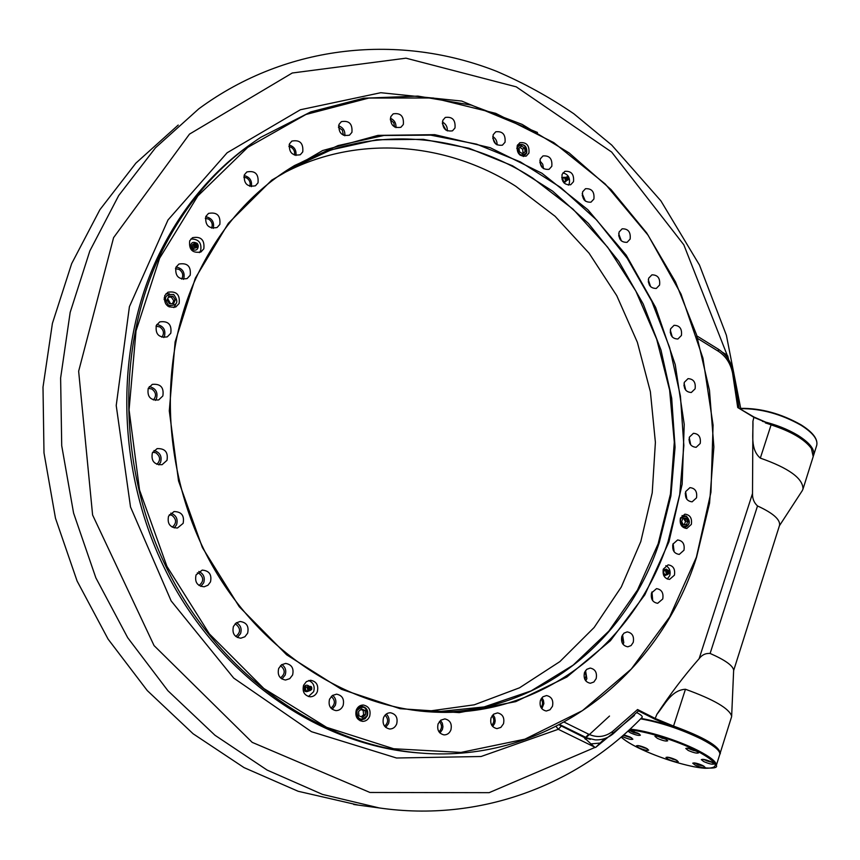 <?xml version="1.0" encoding="UTF-8"?>
<svg xmlns="http://www.w3.org/2000/svg" width="860" height="860" viewBox="0 0 860 860"><rect width="100%" height="100%" fill="white"/><g stroke="black" fill="none" stroke-linecap="round" stroke-linejoin="round"><path stroke-width="1.29" d="M433.913 712.101L484.158 706.92L531.104 690.903L573.125 665.156L608.912 631.036L637.475 590.046L658.136 543.81L670.467 493.984L674.294 442.201L669.617 390.075L656.674 339.184L635.852 291.088L607.708 247.261L573.018 209.141L532.716 178.084C459.272 130.86 363.941 124.206 287.358 170.054L286.1 170.807M279.199 175.504C353.836 133.881 444.964 141.137 515.688 186.201L555.087 216.279L589.078 253.195L616.749 295.646L637.367 342.291L650.375 391.687L655.395 442.373L652.213 492.855L640.797 541.574L621.307 586.982L594.131 627.499L559.903 661.587L519.548 687.796L474.279 704.813L425.592 711.564M280.5 677.895C285.348 673.896 285.412 669.875 280.693 665.823L280.457 665.715M235.758 636.464C240.725 632.508 240.8 628.456 235.984 624.317L235.027 623.951M199.036 585.477C203.884 581.51 203.906 577.479 199.09 573.394L197.316 572.846M172.269 527.191C176.773 523.181 176.655 519.225 171.925 515.323L169.377 514.678M156.832 464.335C160.777 460.304 160.465 456.477 155.929 452.844L152.736 452.166M153.381 399.975C156.649 395.965 156.144 392.31 151.865 389.021L148.243 388.322M161.895 337.249C164.486 333.325 163.787 329.885 159.809 326.918L156.036 326.187M181.686 279.102C183.653 275.34 182.814 272.125 179.159 269.449L175.472 268.664M211.538 228.115C212.979 224.535 212.033 221.547 208.679 219.139L205.293 218.29M249.766 186.308C250.798 182.933 249.776 180.149 246.712 177.966L243.767 177.096M294.432 155.101C295.12 151.919 294.066 149.328 291.271 147.339L288.874 146.49M343.409 135.267L342.366 130.129L338.421 127.28M394.611 127.044L393.74 122.722L390.257 119.712M446.017 130.182L442.319 123.517M689.774 443.276L689 439.481M684.764 388.602L683.915 385.162M671.187 335.389L670.209 332.014M649.483 285.23L648.279 281.618M620.221 239.607L618.684 235.554M584.176 199.961L582.22 195.327M542.316 167.678L539.833 162.389M495.79 144.039L492.726 138.062M330.95 708.124C335.368 704.318 335.486 700.416 331.283 696.439M384.592 726.195C388.43 722.658 388.591 718.971 385.076 715.144M438.976 731.828C442.19 728.517 442.33 725.077 439.417 721.508M491.78 725.335C494.382 722.239 494.478 719.067 492.07 715.821M541.005 707.511C543.025 704.663 543.058 701.782 541.08 698.868M584.929 679.583L586.047 675.702L584.789 671.832M622.231 642.99L621.887 636.142M651.923 599.345L651.407 593.389M673.305 550.368L672.67 545.251M167.829 306.171L168.549 305.429M169.183 303.29L167.162 299.85M165.088 299.323L164.077 299.538M305.074 691.311L305.87 690.204M305.923 686.817L305.16 685.699M193.694 248.604L191.963 245.799M685.968 497.768L685.259 493.393M619.071 232.049C618.34 239.048 621.006 242.477 627.058 242.337L630.143 239.08C630.864 232.06 628.176 228.642 622.113 228.825L619.071 232.049M540.263 158.928C539.564 166.378 542.499 169.85 549.045 169.345L551.797 166.313C552.475 158.831 549.529 155.37 542.961 155.94L540.263 158.928M668.94 541.875L644.817 594.851L610.428 640.7L566.869 677.035L515.763 701.631L459.272 712.628L400.104 708.704L341.42 689.301L286.649 654.815L239.252 606.719L202.39 547.573L178.536 480.912L169.291 410.876L175.118 341.871L195.36 278.113L228.373 223.267L271.749 180.127L322.629 150.543L377.959 135.385L434.741 134.665L490.2 147.705L541.918 173.247L587.81 209.679L626.166 255.108L655.664 307.504L675.25 364.672L684.227 424.356L682.152 484.223L668.94 541.875M195.736 278.629C156.821 364.661 162.776 478.106 212.603 566.095C262.59 654.062 350.837 709.027 435.74 712.177C543.176 716.842 635.422 642.108 668.048 541.639L679.722 494.478L683.851 445.512L680.432 396.116L669.639 347.59L651.762 301.237L627.241 258.301L596.657 220.009L560.741 187.512L520.375 161.906L476.612 144.157L430.677 135.138L383.979 135.471L338.044 145.587L294.529 165.539C251.862 191.06 218.934 228.749 195.736 278.629M286.391 170.624L331.197 149.833L376.873 139.739L423.324 139.341L469.001 148.243L512.538 165.797L552.69 191.178L588.412 223.406L618.834 261.408L643.216 304.01L660.975 350.02L671.692 398.202L675.057 447.254L670.908 495.865L659.255 542.692C627.262 640.431 538.564 713.757 434.246 712.112M696.396 557.162L710.941 492.307L713.08 425.109L702.953 358.19L681.034 294.066L648.085 235.199L605.203 183.965L553.808 142.631L495.725 113.348L433.182 97.986L368.875 98.051L305.913 114.487L247.701 147.415L197.8 195.994L159.616 258.215L136.03 330.896L129.065 409.822L139.546 490.039L166.926 566.353L209.367 633.884L263.848 688.527L326.639 727.345L393.676 748.748L460.96 752.425L524.89 739.17L582.457 710.629L631.272 669.048L669.628 616.986L696.396 557.162M158.713 258C183.277 206.045 217.344 165.786 260.913 137.245L310.793 111.886L363.801 98.201L417.917 96.105L471.248 105.103L522.149 124.388L569.148 152.94L611.019 189.565L646.731 232.995L675.466 281.865L696.546 334.776L709.468 390.289L713.875 446.931L709.564 503.175L696.492 557.484C659.104 675.627 548.4 763.949 419.981 753.005C324.919 745.47 227.545 680.937 173.29 580.919C119.228 480.88 114.412 353.89 158.713 258M671.66 726.27L654.89 719.207L638.475 710.897L637.572 709.532L655.481 718.584L673.53 726.066C703.415 737.02 718.971 746.007 720.207 753.038L719.917 753.683M813.195 456.596L811.41 448.479C804.584 439.288 791.146 431.419 771.087 424.872L760.326 458.111C749.823 449.178 753.467 433.375 752.919 421.282L752.511 493.522C752.36 498.606 754.026 502.756 757.52 505.959L710.113 653.449C705.566 653.149 701.9 654.901 699.115 658.706C684.227 675.637 670.144 694.181 656.879 714.327C664.672 704.974 671.176 690.107 685.452 689.258C713.843 699.535 729.248 708.5 731.656 716.154L731.516 717.004M760.326 458.111C788.846 468.119 803.068 478.429 803.004 489.06L802.176 490.802M757.52 505.959C772.893 513.033 780.246 519.44 779.59 525.181L779.525 525.385M710.113 653.449C725.098 660.039 732.946 665.618 733.655 670.198L733.644 670.37M517.236 145.652C516.548 153.23 519.548 156.713 526.234 156.101L528.921 153.123C529.588 145.512 526.567 142.04 519.859 142.706L517.236 145.652M523.353 156.552L523.751 155.746M164.754 295.614C163.679 304.386 167.356 308.17 175.805 306.977L179.127 303.494C180.17 294.658 176.44 290.895 167.936 292.228L164.754 295.614M173.881 307.611L175.59 304.677M356.287 710.048C354.9 716.272 356.975 720.046 362.533 721.368C365.822 721.336 368.209 719.659 369.66 716.316C371.036 710.038 368.918 706.264 363.296 705.017C360.06 705.082 357.728 706.759 356.287 710.048M360.233 720.82L362.103 719.831M680.4 518.214C679.497 524.363 681.625 527.782 686.807 528.47L691.343 524.396C692.236 518.214 690.075 514.796 684.872 514.162L680.4 518.214M562.107 174.365C561.408 181.707 564.267 185.169 570.685 184.75L573.512 181.664C574.2 174.311 571.32 170.861 564.88 171.323L562.107 174.365M568.406 185.147L569.266 183.599C570.298 177.88 568.18 174.3 562.934 172.892M189.705 240.811C188.749 249.679 192.479 253.399 200.907 252.001L203.831 248.798C204.755 239.875 200.982 236.177 192.511 237.693L189.705 240.811M199.359 252.625L200.649 250.69C201.917 242.875 198.671 238.972 190.909 238.983M303.58 685.302C302.129 691.72 304.322 695.546 310.17 696.804C313.47 696.718 315.846 695.03 317.308 691.752C318.748 685.269 316.502 681.442 310.589 680.26L306.407 681.614L303.58 685.302M308.428 696.536L313.642 691.72C315.083 686.28 313.427 682.55 308.675 680.518M663.329 569.094C662.372 575.168 664.447 578.608 669.542 579.414L674.423 575.179C675.369 569.073 673.272 565.643 668.134 564.87L663.329 569.094M667.231 579.038L669.779 575.598C670.8 571.029 669.488 567.718 665.833 565.687M493.199 134.687C492.511 142.394 495.575 145.888 502.401 145.19L505.035 142.244C505.702 134.515 502.606 131.021 495.758 131.795L493.199 134.687M442.825 120.271C442.137 128.226 445.351 131.763 452.478 130.849L454.994 127.989C455.66 119.992 452.425 116.476 445.286 117.444L442.825 120.271M390.805 116.616C390.107 124.829 393.471 128.387 400.878 127.291L403.34 124.474C404.017 116.218 400.631 112.681 393.192 113.853L390.805 116.616M339.012 124.399C338.292 132.849 341.775 136.439 349.483 135.17L351.923 132.354C352.611 123.861 349.096 120.293 341.366 121.647L339.012 124.399M289.476 143.867C288.723 152.521 292.325 156.144 300.301 154.736L302.763 151.887C303.494 143.19 299.861 139.6 291.852 141.094L289.476 143.867M244.38 174.806C243.552 183.599 247.25 187.254 255.452 185.781L258.022 182.847C258.817 174 255.087 170.366 246.852 171.946L244.38 174.806M205.862 216.419C204.949 225.277 208.69 228.986 217.064 227.524L219.837 224.439C220.708 215.516 216.935 211.839 208.518 213.409L205.862 216.419M175.934 267.299C174.924 276.135 178.643 279.887 187.093 278.575L190.2 275.243C191.178 266.342 187.416 262.623 178.912 264.063L175.934 267.299M176.085 266.998C182.675 268.438 185.201 272.426 183.685 278.941L183.47 279.382M156.326 325.445C155.176 334.131 158.81 337.948 167.227 336.894L170.796 333.261C171.903 324.51 168.216 320.715 159.756 321.898L156.326 325.445M156.853 324.478C163.443 325.929 165.958 329.917 164.4 336.464L163.787 337.561M148.253 388.301C146.974 396.707 150.446 400.577 158.67 399.932L162.852 395.944C164.099 387.452 160.573 383.603 152.284 384.388L148.253 388.301M149.285 386.613C155.681 388.183 158.079 392.181 156.488 398.588L155.359 400.394M152.36 452.908C150.951 460.938 154.198 464.873 162.078 464.69L166.99 460.347C168.356 452.231 165.055 448.318 157.09 448.63L152.36 452.908M153.983 450.522C159.981 452.317 162.174 456.284 160.562 462.411L158.821 464.905M168.549 516.14C167.066 523.761 170.043 527.717 177.472 528.008L183.126 523.364C184.577 515.656 181.546 511.721 174.032 511.549L168.549 516.14M170.785 513.151C176.225 515.204 178.149 519.096 176.547 524.847L174.204 527.933M196.058 574.921C194.543 582.123 197.241 586.068 204.175 586.778L207.948 585.241L210.485 581.908C211.979 574.63 209.216 570.696 202.207 570.105L196.058 574.921M198.8 571.47C203.605 573.749 205.239 577.544 203.68 582.854L200.821 586.391M233.425 626.456C231.921 633.283 234.382 637.206 240.822 638.206L244.885 636.755L247.626 633.218C249.12 626.306 246.605 622.404 240.08 621.49L236.113 622.973L233.425 626.456M236.489 622.704C240.66 625.155 242.004 628.821 240.531 633.68L237.36 637.496M278.694 668.435C277.221 674.971 279.489 678.841 285.52 680.034L289.745 678.669L292.604 674.982C294.055 668.381 291.733 664.522 285.638 663.415L281.5 664.801L278.694 668.435M281.854 664.554C285.445 667.102 286.541 670.606 285.165 675.068L281.908 679.002M329.541 699.201C328.122 705.512 330.251 709.317 335.948 710.618C339.248 710.564 341.635 708.876 343.108 705.555C344.505 699.191 342.334 695.385 336.572 694.16L332.379 695.482L329.541 699.201M332.594 695.342C335.679 697.922 336.593 701.265 335.303 705.372L332.186 709.274M383.495 717.767C382.141 723.926 384.173 727.667 389.612 729C392.88 728.99 395.235 727.313 396.675 723.97C398.029 717.767 395.944 714.026 390.451 712.757C387.237 712.811 384.925 714.477 383.495 717.767M386.269 714.069C388.956 716.638 389.709 719.831 388.526 723.625L385.688 727.377M438.106 723.851C436.805 729.893 438.793 733.58 444.05 734.891C447.232 734.891 449.511 733.236 450.898 729.936C452.177 723.841 450.156 720.153 444.846 718.906L440.815 720.164L438.106 723.851M440.492 720.411L442.352 723.238L442.943 726.743L442.395 729.538L439.954 733.01M491.081 717.745C489.856 723.744 491.812 727.366 496.951 728.624L500.875 727.399L503.498 723.755C504.702 717.724 502.713 714.101 497.531 712.897L493.661 714.155L491.081 717.745M493.038 714.682L494.693 717.444L495.188 720.777L494.683 723.421L492.683 726.528M540.424 700.298C539.263 706.254 541.219 709.833 546.283 711.016L550.002 709.779L552.475 706.264C553.614 700.266 551.636 696.697 546.519 695.557L542.854 696.815L540.424 700.298M541.94 697.675L543.434 700.373L543.875 703.566L541.843 708.737M584.445 672.681C583.349 678.647 585.316 682.173 590.358 683.259L593.862 682.012L596.163 678.637C597.249 672.638 595.249 669.123 590.175 668.07L586.724 669.338L584.445 672.681M585.542 670.563L586.864 678.691L585.735 680.841M621.812 636.357C620.78 642.345 622.78 645.828 627.821 646.817L631.1 645.559L633.25 642.345C634.271 636.314 632.25 632.842 627.176 631.896L623.941 633.164L621.812 636.357M622.543 634.788L623.779 642.689L623.027 644.29M651.547 592.938C650.568 598.968 652.611 602.43 657.685 603.301L662.748 598.979C663.716 592.905 661.641 589.466 656.535 588.638L651.547 592.938M651.966 591.927L652.718 600.71M672.961 544.111C672.025 550.217 674.133 553.646 679.271 554.399L683.969 550.239C684.883 544.101 682.765 540.682 677.594 539.972L672.961 544.111M673.122 543.66L674.133 551.808M685.635 491.608C684.743 497.811 686.914 501.219 692.139 501.831L696.514 497.843C697.385 491.608 695.192 488.211 689.946 487.631L685.635 491.608M689.408 437.106C688.559 443.427 690.806 446.824 696.149 447.308L700.212 443.481C701.04 437.138 698.771 433.741 693.418 433.3L689.408 437.106M684.323 382.302C683.507 388.752 685.85 392.149 691.322 392.493L695.106 388.817C695.901 382.334 693.547 378.948 688.043 378.647L684.323 382.302M670.606 328.81C669.822 335.421 672.251 338.818 677.895 339.012L681.421 335.475C682.184 328.842 679.744 325.456 674.068 325.306L670.606 328.81M648.655 278.21C647.903 285.004 650.45 288.412 656.288 288.444L659.577 285.058C660.319 278.242 657.76 274.834 651.901 274.856L648.655 278.21M582.618 191.823C581.908 199.036 584.703 202.487 590.992 202.165L593.905 199.025C594.593 191.78 591.788 188.351 585.477 188.716L582.618 191.823M582.198 193.64L585.38 201.132M648.289 279.747L650.611 286.702M670.284 330.089L672.273 336.98M684.066 383.259L685.775 390.225M689.247 437.654L690.72 444.867M685.613 491.673L686.85 499.294M205.744 216.677C212.076 218.193 214.559 222.106 213.205 228.405M244.1 175.537C249.873 177.074 252.281 180.772 251.335 186.652M289.1 144.975C294.292 146.587 296.56 150.102 295.904 155.51M338.571 125.786C343.183 127.516 345.269 130.838 344.806 135.772M390.343 118.228C394.407 120.045 396.267 123.184 395.955 127.656M442.362 122.012C445.899 123.904 447.544 126.871 447.308 130.913M492.737 136.525C495.801 138.46 497.241 141.255 497.048 144.899M309.009 686.14C307.031 684.571 305.364 684.925 304.01 687.194C303.827 691.354 305.472 692.59 308.933 690.903M196.639 246.067L195.585 244.369M190.554 245.659L190.673 247.594M191.705 249.12L193.177 249.905M563.966 182.879L565.945 181.385M564.096 177.246L561.688 177.773M685.861 521.418L684.775 518.204M682.7 515.914L682.066 515.527M365.253 714.789L365.414 713.703M362.608 706.511L360.824 705.415M169.452 293.83L166.012 293.701M518.483 145.028L517.612 144.867M771.205 424.55L754.166 417.487L737.729 407.533L753.951 417.014L771.205 424.55C790.996 431 804.25 438.761 811.001 447.834L811.173 448.103C808.583 444.093 803.917 440.019 797.188 435.891L782.353 428.506L765.346 422.894M753.951 417.014L752.919 421.282M537.479 132.462L461.734 101.061L380.786 92.708L300.387 109.747L227.126 152.768L168.001 219.966L129.419 306.687L116.218 405.512L130.516 506.97L171.129 600.893L233.705 678.088L311.481 731.688L396.535 758.004L481.062 756.51L558.291 729.291L556.14 726.485M559.193 724.915L583.854 737.246L595.217 739.869C601.602 740.148 607.418 738.256 612.664 734.214L638.475 710.897M594.593 747.071L590.938 743.889L600.097 743.072L595.787 747.297L594.249 747.738L594.593 747.071L558.291 729.291L561.225 726.141M724.475 354.245L727.743 355.846L728.076 358.803M178.224 125.055L135.88 163.142L99.889 209.711L71.67 263.622L52.406 323.392L43 387.161L43.989 452.865L55.481 518.236L77.11 581.048L108.091 639.12L147.253 690.558L193.124 733.784L244.014 767.604L298.151 791.275L358.276 805.1M585.509 739.288L587.101 737.966M609.504 716.047L584.875 738.697M656.879 714.327L654.89 719.207M642.151 717.294L642.183 717.251C642.624 716.294 640.958 714.821 637.185 712.832M604.859 738.504L600.097 743.072M590.938 743.889L583.854 737.246M539.822 160.788L542.746 164.217L543.541 168.689M618.673 233.769L621.393 240.929M191.963 246.229L193.317 248.411M304.881 685.925L305.698 687.162M305.655 689.86L304.795 691.085M164.099 298.044L165.281 297.925M167.721 298.624L170.527 303.709M169.85 306.01L169.13 306.934M698.933 763.992L698.728 764.647L702.125 765.518M696.041 763.196L698.728 764.647M673.036 758.606L672.842 759.229L675.724 759.735M669.693 757.574L672.842 759.229M639.915 745.921L645.892 748.039M644.387 747.372L644.204 747.91M623.801 734.838L630.004 736.999M625.886 735.408L625.682 736.02M623.253 735.268L631.67 737.901M631.229 730.753L637.367 733.182M634.228 731.613L633.981 732.333M662.361 737.514L662.125 738.245L665.081 738.665M658.577 736.375L662.125 738.245M656.653 736.042L666.554 739.482M694.063 749.931L693.848 750.587L695.88 750.726M690.365 748.705L690.193 749.232L693.848 750.587M689.376 748.469L690.193 749.232M710.285 761.401L711.102 761.766M706.673 760.111L706.468 760.734L710.134 761.885M704.705 759.606L706.468 760.734M711.661 762.035C706.35 759.735 702.899 758.928 701.308 759.616L703.695 761.541C708.995 763.841 712.435 764.647 714.037 763.959L711.661 762.035M696.181 750.877C690.827 748.544 687.355 747.738 685.764 748.458L688.215 750.447C693.558 752.769 697.019 753.575 698.621 752.855L696.181 750.877M665.231 738.751C659.921 736.429 656.492 735.633 654.933 736.353L657.47 738.396C662.759 740.707 666.188 741.503 667.747 740.783L665.231 738.751M627.897 731.118L630.369 732.806C635.551 735.074 638.905 735.859 640.41 735.16L637.862 733.118L628.66 730.419M622.049 736.321L623.027 736.837C628.122 739.062 631.401 739.837 632.874 739.181L630.348 737.17L623.758 734.827M646.193 748.178C641.119 745.975 637.851 745.201 636.389 745.835L638.862 747.781C643.914 749.984 647.182 750.758 648.655 750.124L646.193 748.178M675.885 759.81C670.768 757.596 667.457 756.8 665.962 757.445L668.37 759.348C673.466 761.551 676.766 762.336 678.271 761.702L675.885 759.81M702.889 765.593C697.675 763.336 694.289 762.53 692.741 763.196L695.116 765.077C700.309 767.335 703.684 768.13 705.243 767.475L702.889 765.593M367.327 715.713L364.984 718.799L361.501 719.831C356.964 718.756 355.255 715.67 356.395 710.586L358.706 707.533L362.135 706.468C366.704 707.49 368.435 710.553 367.338 715.67M358.953 715.767L362.469 717.412L365.532 714.8L365.091 710.553L361.587 708.909L358.523 711.51L358.953 715.767M361.178 716.81L363.608 714.735L363.178 710.5L360.942 709.446M363.178 710.5L365.091 710.553M363.608 714.735L365.532 714.8M686.398 516.247C690.505 520.966 690.139 524.664 685.28 527.341L681.658 525.976M683.571 524.869L686.624 524.568L687.763 521.16L685.85 518.064L682.797 518.354L681.658 521.762L683.571 524.869M684.334 524.793L685.442 521.472L683.528 518.376L682.765 518.451M683.528 518.376L685.85 518.064M685.442 521.472L687.763 521.16M680.507 517.924L683.711 515.645L686.291 516.183M516.752 148.361L519.257 144.534C524.664 143.964 527.148 146.77 526.696 152.94M522.192 153.51L523.052 152.908L522.633 149.145L519.848 147.361M524.686 148.103L521.622 146.135L518.988 147.952L519.418 151.736L522.482 153.693L525.116 151.876L524.686 148.103L522.633 149.145M523.052 152.908L525.116 151.876M526.653 153.048L524.46 155.488L520.085 155.155M168.764 296.324L167.066 300.075L169.484 303.731L173.591 303.644L175.29 299.904L172.881 296.248L168.764 296.324M172.419 303.677L173.742 300.753L171.333 297.098L168.388 297.151M171.333 297.098L172.881 296.248M173.742 300.753L175.29 299.904M173.677 294.486C164.883 294.238 163.217 297.915 168.678 305.504C177.461 305.73 179.127 302.053 173.677 294.486M305.289 689.623L304.365 688.064L305.579 687.387M309.213 688.086L310.18 687.398L311.083 688.967L310.116 689.655L309.213 688.086M309.664 690.333L310.46 689.602M310.492 687.462L309.718 686.71M308.589 687.796C308.751 690.505 309.793 690.999 311.707 689.258C311.546 686.549 310.514 686.065 308.589 687.796M308.762 690.859C306.278 691.375 305.203 690.258 305.536 687.495L308.837 686.183M564.73 177.945L565.407 180.202M568.245 178.686L567.858 179.106L566.686 177.687L567.073 177.278L568.245 178.686M568.761 179.02L567.75 176.676L566.17 177.364C566.353 179.697 567.213 180.256 568.761 179.02M566.439 180.675C564.267 182.363 563.063 181.578 562.827 178.332L564.945 177.332M190.737 248.615L192.833 249.733L190.565 246.261L190.737 248.615M195.693 244.208L196.832 246.046M196.575 247.669L193.403 248.465C191.339 246.282 191.565 244.691 194.113 243.692M190.565 246.261C190.984 242.671 192.876 241.563 196.274 242.939M198.241 246.121C197.983 249.615 196.177 250.819 192.833 249.733M197.241 243.391C194.693 243.283 194.22 244.337 195.8 246.562C198.338 246.669 198.821 245.605 197.241 243.391M197.349 245.734L196.209 243.896M196.091 245.928L195.553 244.433L196.725 243.928L197.553 245.293L196.091 245.928M668.295 573.125L668.102 571.276M665.726 571.438L666.468 573.899M666.747 574.179L664.705 574.566C662.909 571.921 663.383 570.524 666.113 570.363L666.371 570.535M667.994 573.674L669.488 573.373L668.994 570.674C667.048 570.782 666.704 571.782 667.994 573.674M668.8 571.266L668.188 573.072L668.8 571.266M663.06 570.083L666.511 569.159L667.575 570.105M668.016 574.372L664.307 575.77L663.597 575.232M254.098 141.857C212.721 170.215 180.245 209.345 156.692 259.258C112.488 354.879 117.272 481.492 171.183 581.231C225.298 680.948 322.435 745.297 417.304 752.812L419.981 753.005M685.452 689.258L673.294 726.818M699.115 658.706L752.511 493.522M718.326 349.192C726.42 354.535 731.559 362.404 733.763 372.799L732.559 372.928C730.505 363.361 725.84 356.18 718.541 351.385L718.326 349.192L696.901 335.927M718.541 351.385L697.686 338.474M722.314 352.159L726.861 354.965M727.743 355.846L728.624 359.641M737.729 407.533L732.559 372.928M740.825 409.059L726.388 335.271L699.481 265.063L660.899 200.875L611.718 145.071L573.856 113.778C549.357 97.04 523.557 82.872 496.478 71.272C400.749 33.626 287.756 43.279 198.746 108.855L155.477 147.802L118.701 195.542L89.849 250.916L70.176 312.373L60.619 378.024L61.716 445.706L73.584 513.097L95.858 577.845L127.71 637.722L167.926 690.741L214.978 735.257L267.116 770.076L322.521 794.414L379.357 807.959C480.202 822.515 577.017 785.083 642.183 717.251M634.39 715.466L595.787 747.297M727.205 355.266L683.818 244.799L611.632 152.048L516.258 86.849L405.985 58.179L292.26 73.003L189.49 134.117L113.595 237.629L78.647 371.23L92.6 515L154.069 645.602L252.195 742.363L369.95 792.468L489.125 792.673L594.249 747.738M564.278 722.185L588.681 734.203L585.714 737.332L559.795 724.604M588.681 734.203C597.012 737.966 604.935 737.084 612.428 731.559L612.664 734.214M612.428 731.559L637.572 709.532M762.433 421.335C775.763 424.507 787.545 429.151 797.779 435.246C809.604 442.706 814.893 449.35 813.635 455.187L816.742 445.276C818.021 439.363 812.764 432.677 800.972 425.195C781.106 414.036 761.046 408.521 740.793 408.661M816.645 445.577L816.742 445.276C818 438.976 812.721 432.128 800.907 424.743C780.998 413.563 760.939 408.102 740.75 408.36M740.761 408.446C760.842 408.135 780.826 413.552 800.746 424.722M694.428 762.917L698.417 764.905L703.996 766.195L698.417 764.905L694.482 762.928M667.693 757.187L677.024 760.433M638.12 745.588L647.429 748.856M629.52 730.462L633.734 732.623L639.216 733.87M687.484 748.146L697.406 751.565M703.039 759.326L712.8 762.669M621.21 737.041C624.5 740.202 630.143 743.771 638.131 747.749C658.19 757.725 688.892 767.217 704.856 768.27C720.906 768.367 718.283 762.583 696.987 750.92C676.928 740.675 644.452 730.71 629.144 729.968M630.004 729.183C645.892 730.28 677.766 740.191 697.589 750.307C710.543 756.972 716.788 762.014 716.326 765.432C718.186 768.442 710.812 768.904 694.203 766.819C675.121 762.841 656.406 756.477 638.055 747.727C630.208 743.825 624.575 740.277 621.157 737.084M719.766 754.457L719.82 754.274C720.325 750.769 714.112 745.663 701.19 738.966C680.916 729.162 660.727 722.454 640.635 718.852M701.158 738.407C711.457 743.717 717.455 748.103 719.132 751.565M641.033 718.444C660.888 721.97 680.873 728.603 700.986 738.321M356.857 710.726C357.438 719.841 360.877 721.465 367.188 715.574C366.618 706.479 363.178 704.867 356.857 710.726M683.034 526.481C689.57 526.191 690.688 522.848 686.387 516.452C679.841 516.72 678.723 520.063 683.034 526.481M526.556 152.8C525.965 144.781 522.955 142.857 517.537 147.028C518.139 155.069 521.149 156.982 526.556 152.8M307.966 687.656C308.17 690.892 309.406 691.472 311.696 689.397C311.503 686.162 310.267 685.581 307.966 687.656M567.6 176.612L565.558 177.364C565.772 180.159 566.804 180.826 568.643 179.342L568.686 179.245M197.101 243.24C194.07 243.111 193.5 244.38 195.381 247.035C198.424 247.164 198.993 245.895 197.101 243.24C193.156 243.638 192.403 245.035 194.801 247.422C198.294 247.54 199.058 246.143 197.08 243.229M669.112 570.739L668.693 570.416C666.36 570.556 665.962 571.75 667.489 574.007L669.403 573.459M284.886 171.613L287.358 170.054M720.207 753.038L731.57 716.81M803.004 489.06L813.291 456.284M779.396 525.793L802.358 490.522M733.634 670.606L779.59 525.181M811.001 447.834L811.41 448.479M733.763 372.799L739.009 407.952M353.739 804.487L379.357 807.959M733.655 670.198L731.656 716.154M590.347 739.363L584.983 737.687M287.928 169.7L294.529 165.539M813.388 455.886L813.635 455.187M677.067 760.466L667.65 757.187M638.066 745.577L647.462 748.877M629.466 730.452L633.734 732.623L639.27 733.903M687.43 748.135L697.46 751.586M712.843 762.702L702.986 759.316M641.055 718.422C660.964 721.981 680.98 728.624 701.083 738.342C716.047 746.781 722.292 752.091 719.82 754.274L716.326 765.432M361.501 719.831L365.016 718.788L367.36 715.703C368.499 710.586 366.758 707.511 362.135 706.468M685.28 527.341C690.236 524.589 690.601 520.87 686.355 516.193L683.711 515.645M519.257 144.534C524.793 143.964 527.277 146.791 526.696 153.005L524.46 155.488M310.18 687.398L308.804 687.398M310.116 689.655L308.772 689.645M311.696 689.408C309.062 691.73 307.59 691.139 307.278 687.634C310.654 685.495 312.126 686.097 311.696 689.408M563.493 181.116L562.87 181.406M567.75 176.676L564.751 177.719M568.761 179.009L568.643 179.353C566.342 181.363 565.031 180.826 564.74 177.74M562.687 179.299L562.064 179.589M669.488 573.373L666.683 574.147C665.049 571.147 665.683 569.879 668.618 570.363L669.241 570.836"/></g></svg>
